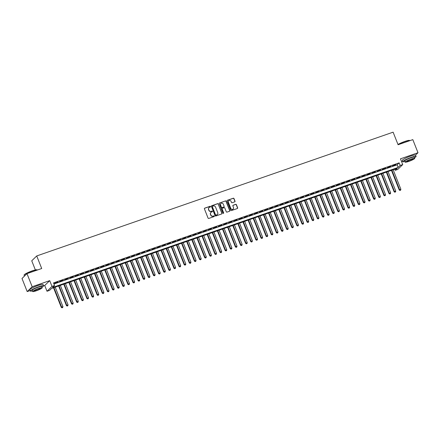<?xml version="1.0" encoding="UTF-8"?>
<svg xmlns="http://www.w3.org/2000/svg" width="440" height="440" viewBox="0 0 440 440"><rect width="100%" height="100%" fill="white"/><g stroke="black" fill="none" stroke-linecap="round" stroke-linejoin="round"><path stroke-width="0.66" d="M210.54 206.531A0.391 0.369 45.8 0 0 210.045 206.294L204.705 208.148A0.556 0.528 45.8 0 0 204.407 208.835L208.071 218.097A0.556 0.528 45.8 0 0 208.78 218.433L214.115 216.579A0.391 0.369 45.8 0 0 214.33 216.095A0.391 0.369 45.8 0 0 213.835 215.859L213.142 216.101A1.788 1.689 45.8 0 1 210.881 215.012L210.579 214.242A1.788 1.689 45.8 0 1 211.53 212.036L212.223 211.794A0.391 0.369 45.8 0 0 212.432 211.316A0.391 0.369 45.8 0 0 211.937 211.073L211.25 211.316A1.788 1.689 45.8 0 1 208.989 210.227L208.681 209.457A1.788 1.689 45.8 0 1 209.638 207.251L210.331 207.014A0.391 0.369 45.8 0 0 210.54 206.531M210.386 206.987A0.391 0.369 45.8 0 0 209.907 206.426L204.573 208.28A0.556 0.528 45.8 0 0 204.457 208.335M214.17 216.557A0.391 0.369 45.8 0 0 213.697 215.99L213.142 216.101M212.278 211.772A0.391 0.369 45.8 0 0 211.805 211.206L211.25 211.316M234.713 201.85A0.556 0.528 45.8 0 0 235.015 201.163L233.987 198.561A0.556 0.528 45.8 0 0 233.277 198.226L227.348 200.282A0.556 0.528 45.8 0 0 227.046 200.97L230.714 210.232A0.556 0.528 45.8 0 0 231.418 210.568L237.353 208.511A0.556 0.528 45.8 0 0 237.65 207.823L236.407 204.683A0.556 0.528 45.8 0 0 235.703 204.341L233.162 205.227A0.556 0.528 45.8 0 0 232.865 205.915L233.481 207.471A1.491 1.408 45.8 0 1 233.178 209.006A1.491 1.408 45.8 0 1 230.791 208.406L228.377 202.306A1.491 1.408 45.8 0 1 228.679 200.772A1.491 1.408 45.8 0 1 231.066 201.377L231.468 202.389A0.556 0.528 45.8 0 0 232.177 202.73L234.713 201.85M400.186 165.479L402.743 164.588L397.76 169.439L395.197 170.324L397.221 168.361L51.59 288.404L49.566 290.367L47.009 291.258L51.992 286.407L54.555 285.522L52.531 287.485L398.161 167.442L400.186 165.479L399.146 162.855L53.515 282.898L54.555 285.522M26.983 273.636L32.175 286.737L27.187 291.583L22 278.487L26.983 273.636L41.707 268.521L36.729 255.948L393.113 132.171L398.09 144.744L412.814 139.634L418 152.735L400.461 158.823L402.743 164.588M43.571 285.895L44.726 285.494L49.709 280.643L32.175 286.737M49.709 280.643L51.992 286.407M218.356 203.99A0.556 0.528 45.8 0 0 217.646 203.654L211.717 205.711A0.556 0.528 45.8 0 0 211.415 206.399L215.083 215.661A0.556 0.528 45.8 0 0 215.787 216.002L221.722 213.939A0.556 0.528 45.8 0 0 222.019 213.252L218.218 204.122A0.556 0.528 45.8 0 0 217.514 203.781L211.58 205.843A0.556 0.528 45.8 0 0 211.47 205.898M219.532 203L225.462 200.937A0.556 0.528 45.8 0 1 226.171 201.278L229.834 210.535A0.556 0.528 45.8 0 1 229.537 211.222L226.996 212.108A0.556 0.528 45.8 0 1 226.292 211.767L224.802 208.01A0.556 0.528 45.8 0 0 224.098 207.674L222.415 208.257A0.556 0.528 45.8 0 0 222.118 208.945L223.663 212.856A0.391 0.369 45.8 0 1 223.586 213.257A0.391 0.369 45.8 0 1 222.959 213.098L219.23 203.687A0.556 0.528 45.8 0 1 219.532 203L225.462 200.937M415.558 155.106L418 152.735M57.915 281.985L54.505 283.377L57.915 281.985M63.036 280.203L59.626 281.6L63.036 280.203M68.156 278.427L64.746 279.824L68.156 278.427M73.276 276.65L69.867 278.041L73.276 276.65M78.397 274.868L74.987 276.265L78.397 274.868M83.517 273.091L80.108 274.483L83.517 273.091M88.638 271.315L85.228 272.707L88.638 271.315M93.759 269.533L90.349 270.93L93.759 269.533M98.879 267.757L95.469 269.148L98.879 267.757M104 265.98L100.59 267.372L104 265.98M109.12 264.198L105.71 265.595L109.12 264.198M114.241 262.422L110.831 263.813L114.241 262.422M119.361 260.639L115.951 262.037L119.361 260.639M124.482 258.863L121.072 260.26L124.482 258.863M129.602 257.087L126.192 258.478L129.602 257.087M134.722 255.305L131.312 256.702L134.722 255.305M139.843 253.528L136.433 254.925L139.843 253.528M144.964 251.752L141.554 253.143L144.964 251.752M150.084 249.97L146.674 251.367L150.084 249.97M155.205 248.193L151.795 249.59L155.205 248.193M160.325 246.417L156.915 247.808L160.325 246.417M165.446 244.635L162.036 246.032L165.446 244.635M170.566 242.858L167.156 244.255L170.566 242.858M175.687 241.082L172.277 242.473L175.687 241.082M180.807 239.299L177.397 240.697L180.807 239.299M185.928 237.523L182.518 238.92L185.928 237.523M191.048 235.747L187.638 237.138L191.048 235.747M196.169 233.965L192.759 235.362L196.169 233.965M201.289 232.188L197.879 233.58L201.289 232.188M206.41 230.412L203 231.803L206.41 230.412M211.53 228.63L208.12 230.027L211.53 228.63M216.651 226.853L213.24 228.245L216.651 226.853M221.771 225.071L218.361 226.468L221.771 225.071M226.892 223.295L223.482 224.691L226.892 223.295M232.012 221.518L228.602 222.91L232.012 221.518M237.132 219.736L233.723 221.133L237.132 219.736M242.253 217.96L238.843 219.357L242.253 217.96M247.374 216.183L243.964 217.575L247.374 216.183M252.494 214.401L249.084 215.798L252.494 214.401M257.615 212.625L254.205 214.022L257.615 212.625M262.735 210.848L259.325 212.24L262.735 210.848M267.856 209.066L264.446 210.463L267.856 209.066M272.976 207.29L269.566 208.687L272.976 207.29M278.096 205.513L274.687 206.905L278.096 205.513M283.217 203.731L279.807 205.128L283.217 203.731M288.338 201.955L284.928 203.352L288.338 201.955M293.458 200.178L290.048 201.57L293.458 200.178M298.579 198.396L295.168 199.793L298.579 198.396M303.699 196.62L300.289 198.011L303.699 196.62M308.82 194.843L305.409 196.235L308.82 194.843M313.94 193.061L310.53 194.458L313.94 193.061M319.061 191.285L315.651 192.676L319.061 191.285M324.181 189.508L320.771 190.899L324.181 189.508M329.302 187.726L325.892 189.123L329.302 187.726M334.422 185.95L331.012 187.341L334.422 185.95M339.543 184.168L336.132 185.565L339.543 184.168M344.663 182.391L341.253 183.788L344.663 182.391M349.784 180.615L346.374 182.006L349.784 180.615M354.904 178.833L351.494 180.23L354.904 178.833M360.025 177.056L356.615 178.453L360.025 177.056M365.145 175.28L361.735 176.671L365.145 175.28M370.266 173.498L366.856 174.895L370.266 173.498M375.386 171.721L371.976 173.118L375.386 171.721M380.507 169.945L377.097 171.336L380.507 169.945M385.627 168.163L382.217 169.56L385.627 168.163M390.748 166.386L387.338 167.783L390.748 166.386M53.955 284.009L397.127 164.824L399.146 162.855M392.458 166.001L395.868 164.61L392.458 166.001M36.729 255.948L31.741 260.794L35.36 269.929M401.55 161.562L402.672 161.172M394.757 169.213L395.197 170.324M44.726 285.494L47.009 291.258M27.187 291.583L30.157 290.554M397.127 164.824L398.161 167.442M208.978 207.686A1.788 1.689 45.8 0 0 208.549 209.589L208.681 209.457M211.112 211.448A1.788 1.689 45.8 0 1 208.852 210.359L208.549 209.589M210.876 212.471A1.788 1.689 45.8 0 0 210.441 214.374L210.579 214.242M213.01 216.233A1.788 1.689 45.8 0 1 210.749 215.144L210.441 214.374M221.832 213.884A0.556 0.528 45.8 0 0 221.887 213.384L218.218 204.122M212.553 206.239A0.391 0.369 45.8 0 0 212.344 206.723L215.562 214.847A0.391 0.369 45.8 0 0 216.056 215.089L216.788 214.836A1.788 1.689 45.8 0 0 217.74 212.63L215.545 207.075A1.788 1.689 45.8 0 0 213.285 205.986L212.553 206.239M212.366 206.393A0.391 0.369 45.8 0 0 212.212 206.855L212.344 206.723M217.311 214.533A1.788 1.689 45.8 0 1 216.651 214.968L215.924 215.221A0.391 0.369 45.8 0 1 215.43 214.979L212.212 206.855M229.647 211.167A0.556 0.528 45.8 0 0 229.702 210.667L226.034 201.41A0.556 0.528 45.8 0 0 225.33 201.069M222.167 208.445A0.556 0.528 45.8 0 0 221.98 209.077L223.663 212.856M223.509 213.312A0.391 0.369 45.8 0 0 223.526 212.988M223.262 204.116A1.491 1.408 45.8 0 0 220.875 203.511A1.491 1.408 45.8 0 0 220.572 205.051L221.424 207.196A0.556 0.528 45.8 0 0 222.129 207.537L223.812 206.954A0.556 0.528 45.8 0 0 224.114 206.261L223.262 204.116M220.809 203.583A1.491 1.408 45.8 0 0 220.44 205.183L220.572 205.051M223.927 206.899A0.556 0.528 45.8 0 1 223.68 207.081L221.997 207.669A0.556 0.528 45.8 0 1 221.287 207.328L220.44 205.183M228.619 200.838A1.491 1.408 45.8 0 0 228.245 202.439L228.377 202.306M233.107 209.072A1.491 1.408 45.8 0 1 230.659 208.538L228.245 202.439M237.463 208.456A0.556 0.528 45.8 0 0 237.518 207.955L236.275 204.815A0.556 0.528 45.8 0 0 235.565 204.474L233.03 205.359A0.556 0.528 45.8 0 0 232.914 205.414M234.828 201.795A0.556 0.528 45.8 0 0 234.878 201.289L233.849 198.693A0.556 0.528 45.8 0 0 233.145 198.352L227.211 200.415A0.556 0.528 45.8 0 0 227.101 200.47M53.515 287.733L61.298 307.384L62.915 306.609L55.209 287.144M53.928 287.59L61.633 307.054L62.051 307.83L62.7 307.522L62.183 307.698M62.915 306.609L62.7 307.522M62.051 307.83L61.298 307.384M24.096 275.072L24.195 274.852A6.936 0.924 -21.6 0 1 32.274 270.842A6.936 0.924 -21.6 0 1 36.977 269.791L37.197 269.885A7.106 0.946 158.4 0 0 32.379 270.957A7.106 0.946 158.4 0 0 24.096 275.072A7.106 0.946 158.4 0 0 24.085 275.214L24.442 276.111M41.96 287.15A7.106 0.946 158.4 0 0 43.566 285.802A7.106 0.946 158.4 0 0 38.643 286.781A7.106 0.946 158.4 0 0 30.349 291.038A7.106 0.946 158.4 0 0 32.445 290.917M43.566 285.802L43.049 284.493A7.106 0.946 158.4 0 0 38.126 285.472A7.106 0.946 158.4 0 0 29.832 289.729L30.349 291.038M32.675 291.511L32.203 290.307A5.121 0.682 -21.6 0 1 38.17 287.243A5.121 0.682 -21.6 0 1 41.718 286.539L42.196 287.743A5.121 0.682 158.4 0 0 38.648 288.448A5.121 0.682 158.4 0 0 32.675 291.511A5.121 0.682 158.4 0 0 36.223 290.807A5.121 0.682 158.4 0 0 42.196 287.743M36.652 290.384A3.3 0.44 158.4 0 0 40.502 288.415A3.3 0.44 158.4 0 0 38.22 288.866A3.3 0.44 158.4 0 0 34.37 290.84A3.3 0.44 158.4 0 0 36.652 290.384M397.98 144.463A6.936 0.924 -21.6 0 1 404.789 141.46A6.936 0.924 -21.6 0 1 409.492 140.41L409.712 140.503A7.106 0.946 158.4 0 0 404.894 141.576A7.106 0.946 158.4 0 0 398.03 144.59M414.475 157.768A7.106 0.946 158.4 0 0 416.081 156.426A7.106 0.946 158.4 0 0 411.158 157.405A7.106 0.946 158.4 0 0 402.864 161.656A7.106 0.946 158.4 0 0 404.954 161.535M416.081 156.426L415.564 155.117A7.106 0.946 158.4 0 0 410.641 156.096A7.106 0.946 158.4 0 0 402.347 160.347L402.864 161.656M405.191 162.129L404.712 160.924A5.121 0.682 -21.6 0 1 410.685 157.861A5.121 0.682 -21.6 0 1 414.233 157.157L414.711 158.362A5.121 0.682 158.4 0 0 411.164 159.066A5.121 0.682 158.4 0 0 405.191 162.129A5.121 0.682 158.4 0 0 408.738 161.425A5.121 0.682 158.4 0 0 414.711 158.362M409.167 161.007A3.3 0.44 158.4 0 0 413.017 159.032A3.3 0.44 158.4 0 0 410.729 159.484A3.3 0.44 158.4 0 0 406.885 161.458A3.3 0.44 158.4 0 0 409.167 161.007M58.636 285.956L66.418 305.602L68.035 304.832L60.33 285.368M59.048 285.813L66.754 305.277L67.172 306.053L67.821 305.745L67.304 305.921M68.035 304.832L67.821 305.745M67.172 306.053L66.418 305.602M63.756 284.174L71.538 303.826L73.156 303.05L65.45 283.591M64.169 284.036L71.874 303.495L72.292 304.277L72.941 303.963L72.424 304.145M73.156 303.05L72.941 303.963M72.292 304.277L71.538 303.826M68.877 282.398L76.659 302.049L78.276 301.274L70.571 281.809M69.289 282.255L76.995 301.719L77.413 302.495L78.062 302.187L77.545 302.363M78.276 301.274L78.062 302.187M77.413 302.495L76.659 302.049M73.997 280.621L81.779 300.267L83.397 299.497L75.691 280.033M74.41 280.478L82.115 299.943L82.533 300.718L83.182 300.41L82.665 300.586M83.397 299.497L83.182 300.41M82.533 300.718L81.779 300.267M79.118 278.839L86.9 298.491L88.517 297.715L80.812 278.256M79.53 278.702L87.236 298.161L87.654 298.942L88.303 298.628L87.786 298.81M88.517 297.715L88.303 298.628M87.654 298.942L86.9 298.491M84.238 277.062L92.021 296.709L93.638 295.939L85.932 276.474M84.651 276.92L92.356 296.384L92.774 297.159L93.423 296.852L92.906 297.027M93.638 295.939L93.423 296.852M92.774 297.159L92.021 296.709M89.359 275.286L97.141 294.932L98.758 294.162L91.053 274.697M89.771 275.143L97.477 294.608L97.895 295.383L98.543 295.075L98.026 295.251M98.758 294.162L98.543 295.075M97.895 295.383L97.141 294.932M94.479 273.504L102.262 293.156L103.879 292.38L96.173 272.921M94.892 273.361L102.597 292.826L103.015 293.607L103.664 293.293L103.147 293.475M103.879 292.38L103.664 293.293M103.015 293.607L102.262 293.156M99.6 271.728L107.382 291.374L108.999 290.604L101.293 271.139M100.012 271.585L107.718 291.049L108.136 291.825L108.785 291.517L108.268 291.693M108.999 290.604L108.785 291.517M108.136 291.825L107.382 291.374M104.72 269.951L112.503 289.597L114.12 288.827L106.414 269.363M105.133 269.808L112.838 289.273L113.256 290.048L113.905 289.74L113.388 289.916M114.12 288.827L113.905 289.74M113.256 290.048L112.503 289.597M109.841 268.169L117.623 287.82L119.24 287.045L111.535 267.586M110.253 268.026L117.959 287.491L118.377 288.266L119.026 287.958L118.509 288.139M119.24 287.045L119.026 287.958M118.377 288.266L117.623 287.82M114.961 266.393L122.743 286.039L124.361 285.269L116.655 265.804M115.374 266.25L123.079 285.714L123.497 286.49L124.146 286.182L123.629 286.358M124.361 285.269L124.146 286.182M123.497 286.49L122.743 286.039M120.082 264.616L127.864 284.262L129.481 283.492L121.776 264.028M120.494 264.473L128.2 283.932L128.618 284.713L129.267 284.405L128.75 284.581M129.481 283.492L129.267 284.405M128.618 284.713L127.864 284.262M125.202 262.834L132.984 282.486L134.602 281.71L126.896 262.251M125.615 262.691L133.32 282.156L133.738 282.931L134.387 282.623L133.87 282.805M134.602 281.71L134.387 282.623M133.738 282.931L132.984 282.486M130.322 261.058L138.105 280.704L139.722 279.934L132.017 260.469M130.735 260.915L138.441 280.379L138.859 281.155L139.508 280.846L138.991 281.023M139.722 279.934L139.508 280.846M138.859 281.155L138.105 280.704M135.443 259.281L143.226 278.927L144.843 278.157L137.137 258.693M135.856 259.138L143.561 278.597L143.979 279.378L144.628 279.07L144.111 279.246M144.843 278.157L144.628 279.07M143.979 279.378L143.226 278.927M140.564 257.499L148.346 277.151L149.963 276.375L142.257 256.911M140.976 257.356L148.681 276.821L149.1 277.596L149.749 277.288L149.232 277.47M149.963 276.375L149.749 277.288M149.1 277.596L148.346 277.151M145.684 255.723L153.466 275.369L155.084 274.599L147.378 255.134M146.097 255.58L153.802 275.044L154.22 275.82L154.869 275.512L154.352 275.688M155.084 274.599L154.869 275.512M154.22 275.82L153.466 275.369M150.805 253.946L158.587 273.592L160.204 272.822L152.499 253.358M151.217 253.803L158.923 273.262L159.34 274.043L159.984 273.735L159.472 273.911M160.204 272.822L159.984 273.735M159.34 274.043L158.587 273.592M155.925 252.164L163.708 271.815L165.325 271.04L157.619 251.576M156.338 252.021L164.043 271.486L164.461 272.261L165.105 271.953L164.593 272.135M165.325 271.04L165.105 271.953M164.461 272.261L163.708 271.815M161.046 250.388L168.828 270.034L170.445 269.264L162.739 249.799M161.458 250.245L169.163 269.709L169.582 270.485L170.225 270.177L169.714 270.353M170.445 269.264L170.225 270.177M169.582 270.485L168.828 270.034M166.166 248.606L173.948 268.257L175.566 267.482L167.86 248.023M166.579 248.468L174.284 267.927L174.702 268.708L175.346 268.395L174.834 268.576M175.566 267.482L175.346 268.395M174.702 268.708L173.948 268.257M171.287 246.829L179.069 266.481L180.686 265.705L172.981 246.24M171.699 246.686L179.405 266.151L179.823 266.926L180.466 266.618L179.955 266.794M180.686 265.705L180.466 266.618M179.823 266.926L179.069 266.481M176.407 245.053L184.19 264.699L185.806 263.929L178.101 244.464M176.82 244.91L184.525 264.374L184.943 265.149L185.587 264.841L185.075 265.018M185.806 263.929L185.587 264.841M184.943 265.149L184.19 264.699M181.528 243.271L189.31 262.922L190.927 262.147L183.222 242.688M181.94 243.133L189.646 262.592L190.064 263.373L190.707 263.06L190.196 263.241M190.927 262.147L190.707 263.06M190.064 263.373L189.31 262.922M186.648 241.494L194.431 261.146L196.048 260.37L188.342 240.906M187.061 241.351L194.766 260.815L195.184 261.591L195.828 261.283L195.316 261.459M196.048 260.37L195.828 261.283M195.184 261.591L194.431 261.146M191.769 239.718L199.551 259.364L201.168 258.594L193.463 239.129M192.181 239.575L199.887 259.039L200.305 259.815L200.948 259.507L200.437 259.683M201.168 258.594L200.948 259.507M200.305 259.815L199.551 259.364M196.889 237.936L204.672 257.587L206.288 256.812L198.583 237.353M197.302 237.798L205.007 257.257L205.425 258.038L206.069 257.725L205.557 257.906M206.288 256.812L206.069 257.725M205.425 258.038L204.672 257.587M202.01 236.159L209.792 255.805L211.409 255.035L203.704 235.571M202.422 236.016L210.128 255.481L210.546 256.256L211.189 255.948L210.678 256.124M211.409 255.035L211.189 255.948M210.546 256.256L209.792 255.805M207.13 234.382L214.913 254.029L216.53 253.259L208.824 233.794M207.543 234.24L215.248 253.704L215.666 254.48L216.31 254.172L215.798 254.348M216.53 253.259L216.31 254.172M215.666 254.48L214.913 254.029M212.251 232.601L220.033 252.252L221.65 251.477L213.945 232.018M212.663 232.458L220.369 251.922L220.787 252.698L221.43 252.39L220.919 252.571M221.65 251.477L221.43 252.39M220.787 252.698L220.033 252.252M217.371 230.824L225.154 250.47L226.771 249.7L219.065 230.236M217.784 230.681L225.489 250.146L225.907 250.921L226.551 250.613L226.039 250.789M226.771 249.7L226.551 250.613M225.907 250.921L225.154 250.47M222.492 229.048L230.274 248.694L231.891 247.924L224.18 228.459M222.904 228.905L230.61 248.364L231.028 249.145L231.671 248.837L231.16 249.013M231.891 247.924L231.671 248.837M231.028 249.145L230.274 248.694M227.612 227.266L235.395 246.917L237.012 246.142L229.301 226.683M228.025 227.123L235.73 246.587L236.148 247.363L236.792 247.055L236.28 247.236M237.012 246.142L236.792 247.055M236.148 247.363L235.395 246.917M232.733 225.489L240.515 245.135L242.132 244.365L234.421 224.901M233.145 225.346L240.851 244.811L241.269 245.586L241.912 245.278L241.401 245.454M242.132 244.365L241.912 245.278M241.269 245.586L240.515 245.135M237.853 223.713L245.636 243.359L247.253 242.589L239.542 223.124M238.266 223.57L245.971 243.029L246.389 243.81L247.032 243.502L246.521 243.678M247.253 242.589L247.032 243.502M246.389 243.81L245.636 243.359M242.974 221.931L250.756 241.582L252.373 240.806L244.662 221.348M243.386 221.788L251.091 241.252L251.51 242.028L252.153 241.72L251.642 241.901M252.373 240.806L252.153 241.72M251.51 242.028L250.756 241.582M248.094 220.154L255.877 239.8L257.494 239.03L249.782 219.566M248.507 220.011L256.212 239.476L256.63 240.251L257.274 239.943L256.762 240.119M257.494 239.03L257.274 239.943M256.63 240.251L255.877 239.8M253.215 218.378L260.997 238.024L262.614 237.254L254.903 217.789M253.627 218.235L261.332 237.694L261.751 238.475L262.394 238.167L261.882 238.343M262.614 237.254L262.394 238.167M261.751 238.475L260.997 238.024M258.335 216.596L266.118 236.247L267.735 235.472L260.024 216.007M258.748 216.453L266.453 235.917L266.871 236.693L267.514 236.385L267.003 236.566M267.735 235.472L267.514 236.385M266.871 236.693L266.118 236.247M263.456 214.819L271.238 234.465L272.855 233.695L265.144 214.231M263.868 214.676L271.574 234.141L271.992 234.916L272.635 234.608L272.124 234.784M272.855 233.695L272.635 234.608M271.992 234.916L271.238 234.465M268.576 213.043L276.359 232.689L277.976 231.919L270.264 212.454M268.989 212.9L276.694 232.359L277.112 233.139L277.756 232.832L277.244 233.007M277.976 231.919L277.756 232.832M277.112 233.139L276.359 232.689M273.697 211.261L281.479 230.912L283.096 230.137L275.385 210.672M274.109 211.118L281.815 230.582L282.233 231.358L282.876 231.049L282.365 231.226M283.096 230.137L282.876 231.049M282.233 231.358L281.479 230.912M278.817 209.484L286.6 229.13L288.216 228.36L280.506 208.896M279.23 209.341L286.935 228.806L287.353 229.581L287.997 229.273L287.485 229.449M288.216 228.36L287.997 229.273M287.353 229.581L286.6 229.13M283.938 207.702L291.72 227.354L293.337 226.578L285.626 207.119M284.35 207.565L292.055 227.024L292.474 227.805L293.117 227.491L292.606 227.673M293.337 226.578L293.117 227.491M292.474 227.805L291.72 227.354M289.058 205.926L296.841 225.577L298.458 224.802L290.747 205.337M289.471 205.782L297.176 225.247L297.594 226.023L298.238 225.715L297.726 225.891M298.458 224.802L298.238 225.715M297.594 226.023L296.841 225.577M294.179 204.149L301.961 223.795L303.578 223.025L295.867 203.561M294.591 204.006L302.297 223.471L302.715 224.246L303.358 223.938L302.847 224.114M303.578 223.025L303.358 223.938M302.715 224.246L301.961 223.795M299.299 202.367L307.082 222.019L308.699 221.243L300.988 201.784M299.712 202.23L307.417 221.689L307.835 222.47L308.479 222.156L307.967 222.338M308.699 221.243L308.479 222.156M307.835 222.47L307.082 222.019M304.42 200.59L312.202 220.237L313.814 219.466L306.108 200.002M304.832 200.448L312.538 219.912L312.956 220.688L313.599 220.38L313.088 220.556M313.814 219.466L313.599 220.38M312.956 220.688L312.202 220.237M309.54 198.814L317.317 218.46L318.934 217.69L311.229 198.226M309.952 198.671L317.658 218.136L318.076 218.911L318.72 218.603L318.208 218.779M318.934 217.69L318.72 218.603M318.076 218.911L317.317 218.46M314.661 197.032L322.438 216.684L324.055 215.908L316.349 196.449M315.073 196.889L322.779 216.354L323.197 217.135L323.84 216.821L323.329 217.003M324.055 215.908L323.84 216.821M323.197 217.135L322.438 216.684M319.781 195.256L327.558 214.902L329.175 214.132L321.47 194.667M320.194 195.113L327.899 214.577L328.317 215.353L328.961 215.045L328.449 215.221M329.175 214.132L328.961 215.045M328.317 215.353L327.558 214.902M324.902 193.479L332.679 213.125L334.296 212.355L326.59 192.891M325.314 193.336L333.02 212.801L333.438 213.576L334.081 213.268L333.57 213.444M334.296 212.355L334.081 213.268M333.438 213.576L332.679 213.125M330.022 191.697L337.799 211.349L339.416 210.573L331.711 191.114M330.435 191.554L338.14 211.019L338.558 211.794L339.202 211.486L338.69 211.668M339.416 210.573L339.202 211.486M338.558 211.794L337.799 211.349M335.143 189.921L342.92 209.566L344.536 208.797L336.831 189.332M335.555 189.778L343.261 209.242L343.679 210.018L344.322 209.71L343.811 209.886M344.536 208.797L344.322 209.71M343.679 210.018L342.92 209.566M340.263 188.144L348.04 207.79L349.657 207.02L341.952 187.556M340.675 188.001L348.381 207.46L348.799 208.241L349.443 207.933L348.931 208.109M349.657 207.02L349.443 207.933M348.799 208.241L348.04 207.79M345.384 186.362L353.161 206.014L354.778 205.238L347.072 185.779M345.796 186.219L353.502 205.684L353.92 206.459L354.563 206.151L354.052 206.333M354.778 205.238L354.563 206.151M353.92 206.459L353.161 206.014M350.504 184.586L358.281 204.232L359.898 203.462L352.193 183.997M350.916 184.443L358.622 203.907L359.04 204.683L359.684 204.375L359.172 204.551M359.898 203.462L359.684 204.375M359.04 204.683L358.281 204.232M355.625 182.809L363.402 202.455L365.019 201.685L357.313 182.221M356.037 182.666L363.743 202.125L364.161 202.906L364.804 202.598L364.293 202.774M365.019 201.685L364.804 202.598M364.161 202.906L363.402 202.455M360.745 181.027L368.522 200.679L370.139 199.903L362.434 180.444M361.158 180.884L368.863 200.349L369.281 201.124L369.925 200.816L369.413 200.998M370.139 199.903L369.925 200.816M369.281 201.124L368.522 200.679M365.866 179.251L373.643 198.897L375.26 198.127L367.554 178.662M366.278 179.108L373.984 198.572L374.402 199.347L375.045 199.04L374.534 199.215M375.26 198.127L375.045 199.04M374.402 199.347L373.643 198.897M370.986 177.474L378.763 197.12L380.38 196.35L372.675 176.886M371.399 177.331L379.104 196.79L379.522 197.571L380.166 197.263L379.654 197.439M380.38 196.35L380.166 197.263M379.522 197.571L378.763 197.12M376.107 175.692L383.884 195.344L385.5 194.568L377.795 175.104M376.519 175.549L384.225 195.014L384.643 195.789L385.286 195.481L384.775 195.663M385.5 194.568L385.286 195.481M384.643 195.789L383.884 195.344M381.227 173.916L389.004 193.562L390.621 192.792L382.916 173.327M381.639 173.773L389.345 193.237L389.763 194.013L390.407 193.705L389.895 193.881M390.621 192.792L390.407 193.705M389.763 194.013L389.004 193.562M386.348 172.139L394.125 191.785L395.742 191.015L388.036 171.551M386.76 171.996L394.466 191.455L394.884 192.236L395.527 191.923L395.016 192.104M395.742 191.015L395.527 191.923M394.884 192.236L394.125 191.785M391.468 170.357L399.245 190.009L400.862 189.233L393.157 169.769M391.881 170.214L399.586 189.679L400.004 190.454L400.648 190.146L400.136 190.322M400.862 189.233L400.648 190.146M400.004 190.454L399.245 190.009"/></g></svg>
